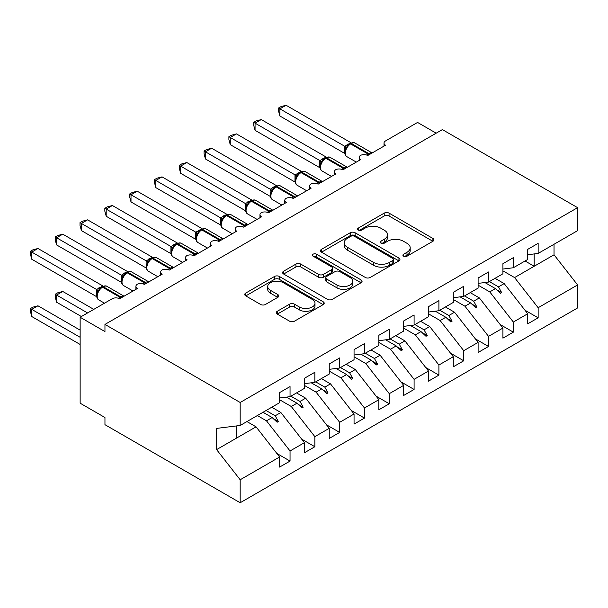 <?xml version="1.0" encoding="UTF-8"?>
<svg xmlns="http://www.w3.org/2000/svg" width="608" height="608" viewBox="0 0 608 608"><rect width="100%" height="100%" fill="white"/><g stroke="black" fill="none" stroke-linecap="round" stroke-linejoin="round"><path stroke-width="0.91" d="M403.621 256.196A2.409 1.391 0 0 0 407.033 256.196L432.904 241.262A3.443 1.991 0 0 0 433.914 239.856A3.443 1.991 0 0 0 432.904 238.45L389.074 213.134A3.443 1.991 0 0 0 384.203 213.134L358.325 228.076A2.409 1.391 0 0 0 357.618 229.064A2.409 1.391 0 0 0 358.325 230.044A2.409 1.391 0 0 0 361.737 230.044L365.081 228.114A11.02 6.361 0 0 1 380.669 228.114L384.324 230.219A11.02 6.361 0 0 1 387.547 234.718A11.02 6.361 0 0 1 384.324 239.218L380.973 241.156A2.409 1.391 0 0 0 380.266 242.136A2.409 1.391 0 0 0 380.973 243.124A2.409 1.391 0 0 0 384.385 243.124L387.729 241.186A11.02 6.361 0 0 1 403.317 241.186L406.972 243.299A11.02 6.361 0 0 1 410.202 247.798A11.02 6.361 0 0 1 406.972 252.297L403.621 254.228A2.409 1.391 0 0 0 402.914 255.216A2.409 1.391 0 0 0 403.621 256.196L403.621 254.228M277.286 311.281A3.443 1.991 0 0 0 276.283 312.687A3.443 1.991 0 0 0 277.286 314.093L289.59 321.191A3.443 1.991 0 0 0 294.454 321.191L323.198 304.6A3.443 1.991 0 0 0 324.201 303.194A3.443 1.991 0 0 0 323.198 301.788L279.361 276.48A3.443 1.991 0 0 0 274.489 276.48L245.754 293.071A3.443 1.991 0 0 0 244.743 294.477A3.443 1.991 0 0 0 245.754 295.883L260.604 304.456A3.443 1.991 0 0 0 265.476 304.456L277.772 297.358A3.443 1.991 0 0 0 278.783 295.952A3.443 1.991 0 0 0 277.772 294.546L270.408 290.297A9.211 5.32 0 0 1 267.71 286.535A9.211 5.32 0 0 1 273.395 281.618A9.211 5.32 0 0 1 283.434 282.773L312.299 299.432A9.211 5.32 0 0 1 314.997 303.194A9.211 5.32 0 0 1 309.305 308.112A9.211 5.32 0 0 1 299.265 306.956L294.454 304.175A3.443 1.991 0 0 0 289.59 304.175L277.286 311.281L277.286 314.093M527.729 254.729L538.148 253.437L577.6 230.66L577.6 207.67L442.381 129.603L104.956 324.414L104.956 331.573L80.142 317.247L112.153 298.771A5.267 3.04 180 0 1 119.594 298.771L137.454 288.458A5.267 3.04 0 0 1 135.918 286.307A5.267 3.04 0 0 1 137.218 284.308A5.267 3.04 180 0 1 144.408 284.445L162.268 274.132A5.267 3.04 0 0 1 160.725 271.981A5.267 3.04 0 0 1 162.024 269.982A5.267 3.04 180 0 1 169.214 270.119L187.082 259.806A5.267 3.04 0 0 1 185.539 257.663A5.267 3.04 0 0 1 186.838 255.656A5.267 3.04 180 0 1 194.028 255.801L211.888 245.488A5.267 3.04 0 0 1 210.345 243.337A5.267 3.04 0 0 1 211.652 241.338A5.267 3.04 180 0 1 218.834 241.475L236.702 231.162A5.267 3.04 0 0 1 235.159 229.011A5.267 3.04 0 0 1 236.459 227.012A5.267 3.04 180 0 1 243.648 227.149L261.508 216.836A5.267 3.04 0 0 1 259.966 214.685A5.267 3.04 0 0 1 261.273 212.686A5.267 3.04 180 0 1 268.455 212.823L286.322 202.51A5.267 3.04 0 0 1 284.78 200.359A5.267 3.04 0 0 1 286.079 198.36A5.267 3.04 180 0 1 293.269 198.497L311.129 188.184A5.267 3.04 0 0 1 309.594 186.04A5.267 3.04 0 0 1 310.893 184.034A5.267 3.04 180 0 1 318.083 184.178L335.943 173.865A5.267 3.04 0 0 1 334.4 171.714A5.267 3.04 0 0 1 335.7 169.716A5.267 3.04 180 0 1 342.889 169.852L360.757 159.539A5.267 3.04 0 0 1 359.214 157.388A5.267 3.04 0 0 1 360.514 155.39A5.267 3.04 180 0 1 367.703 155.526L385.563 145.213A5.267 3.04 0 0 1 384.02 143.062A5.267 3.04 0 0 1 385.563 140.919L417.567 122.436L436.179 133.182M577.6 207.67L240.175 402.481L104.956 324.414M365.324 277.461A3.443 1.991 0 0 0 370.196 277.461L398.932 260.87A3.443 1.991 0 0 0 399.942 259.464A3.443 1.991 0 0 0 398.932 258.058L355.095 232.75A3.443 1.991 0 0 0 350.231 232.75L321.488 249.341A3.443 1.991 0 0 0 320.484 250.747A3.443 1.991 0 0 0 321.488 252.153L365.324 277.461M314.055 256.72A2.409 1.391 0 0 1 316.494 257.062L316.494 254.197L361.068 279.923A3.443 1.991 0 0 1 362.072 281.329A3.443 1.991 0 0 1 361.068 282.735L332.325 299.326A3.443 1.991 0 0 1 327.454 299.326L283.624 274.018L283.624 271.206A3.443 1.991 0 0 0 282.614 272.612A3.443 1.991 0 0 0 283.624 274.018M283.624 271.206L295.921 264.108A3.443 1.991 0 0 1 300.793 264.108L318.569 274.368A3.443 1.991 0 0 0 323.441 274.368L331.596 269.663A3.443 1.991 0 0 0 332.606 268.257A3.443 1.991 0 0 0 331.596 266.851L313.09 256.166A2.409 1.391 0 0 1 312.383 255.178A2.409 1.391 0 0 1 313.872 253.893A2.409 1.391 0 0 1 316.494 254.197M240.175 402.481L240.175 425.471L279.619 402.694L279.619 392.593L290.046 386.582L290.046 396.674L279.619 397.974M276.868 453.462L290.046 461.069L290.046 450.969L304.433 442.662L280.866 412.505L271.746 407.246M257.351 415.553L266.471 420.812L290.046 450.969M290.046 396.674L304.433 388.368L304.433 378.275L314.853 372.256L314.853 382.356L304.433 383.656M301.682 439.136L314.853 446.743L314.853 436.643L329.247 428.336L305.672 398.179L296.552 392.92M279.619 399.76L291.285 406.494L314.853 436.643M314.853 382.356L329.247 374.049L329.247 363.949L339.667 357.93L339.667 368.03L329.247 369.33M326.488 424.81L339.667 432.417L339.667 422.317L354.054 414.01L330.486 383.861L321.366 378.594M304.433 385.434L316.092 392.168L339.667 422.317M339.667 368.03L354.054 359.723L354.054 349.623L364.473 343.604L364.473 353.704L354.054 355.004M351.302 410.484L364.473 418.091L364.473 407.998L378.868 399.684L355.292 369.535L346.18 364.268M329.247 371.108L340.906 377.842L364.473 407.998M364.473 353.704L378.868 345.397L378.868 335.297L389.287 329.285L389.287 339.378L378.868 340.678M376.109 396.165L389.287 403.773L389.287 393.672L403.674 385.366L380.106 355.209L370.986 349.942M354.054 356.782L365.72 363.516L389.287 393.672M389.287 339.378L403.674 331.071L403.674 320.971L414.094 314.959L414.094 325.06L403.674 326.352M400.923 381.839L414.094 389.447L414.094 379.346L428.488 371.04L404.92 340.883L395.8 335.624M378.868 342.464L390.526 349.19L414.094 379.346M414.094 325.06L428.488 316.745L428.488 306.652L438.908 300.633L438.908 310.734L428.488 312.033M425.729 367.513L438.908 375.121L438.908 365.02L453.294 356.714L429.727 326.564L420.607 321.298M403.674 328.138L415.34 334.871L438.908 365.02M438.908 310.734L453.294 302.427L453.294 292.326L463.722 286.307L463.722 296.408L453.294 297.707M450.543 353.187L463.722 360.795L463.722 350.694L478.108 342.388L454.541 312.238L445.421 306.972M428.488 313.812L440.146 320.545L463.722 350.694M463.722 296.408L478.108 288.101L478.108 278L488.528 271.981L488.528 282.082L478.108 283.381M475.357 338.869L488.528 346.469L488.528 336.376L502.922 328.062L479.347 297.912L470.227 292.646M453.294 299.486L464.96 306.219L488.528 336.376M488.528 282.082L502.922 273.775L502.922 263.674L513.342 257.663L513.342 267.756L502.922 269.055M500.164 324.543L513.342 332.15L513.342 322.05L527.729 313.743L527.729 323.836L538.148 317.824L538.148 307.724L577.6 284.947L577.6 307.937L240.175 502.748L104.956 424.68L104.956 417.521L80.142 403.195L80.142 317.247M478.108 285.167L489.767 291.893L513.342 322.05M538.148 253.437L538.148 243.337L527.729 249.348L527.729 259.449L513.342 267.756M524.978 310.217L538.148 317.824M502.922 270.841L514.581 277.575L538.148 307.724M240.175 425.471L216.6 428.404L216.6 449.608L256.052 426.831L246.932 421.564M256.052 426.831L279.619 456.988L279.619 467.081L290.046 461.069M314.853 446.743L304.433 452.762L304.433 442.662M339.667 432.417L329.247 438.436L329.247 428.336M364.473 418.091L354.054 424.11L354.054 414.01M389.287 403.773L378.868 409.784L378.868 399.684M414.094 389.447L403.674 395.458L403.674 385.366M438.908 375.121L428.488 381.14L428.488 371.04M463.722 360.795L453.294 366.814L453.294 356.714M488.528 346.469L478.108 352.488L478.108 342.388M513.342 332.15L502.922 338.162L502.922 328.062M216.6 449.608L240.175 479.758L279.619 456.988M240.175 479.758L240.175 502.748M266.471 420.812L272.148 417.544L277.126 422.241L278.373 421.526L275.188 415.781L280.866 412.505M266.076 410.514L275.188 415.781M263.028 412.277L272.148 417.544M291.285 406.494L296.955 403.218L301.94 407.915L303.179 407.2L300.002 401.455L305.672 398.179M290.882 396.196L300.002 401.455M286.414 397.13L296.955 403.218M316.092 392.168L321.769 388.892L326.754 393.589L327.993 392.874L324.816 387.136L330.486 383.861M315.696 381.87L324.816 387.136M311.228 382.804L321.769 388.892M340.906 377.842L346.575 374.566L351.561 379.27L352.8 378.548L349.623 372.81L355.292 369.535M340.503 367.544L349.623 372.81M336.034 368.478L346.575 374.566M365.72 363.516L371.389 360.24L376.375 364.944L377.614 364.23L374.437 358.484L380.106 355.209M365.317 353.218L374.437 358.484M360.848 354.16L371.389 360.24M390.526 349.19L396.196 345.922L401.181 350.618L402.42 349.904L399.243 344.158L404.92 340.883M390.123 338.892L399.243 344.158M385.654 339.834L396.196 345.922M415.34 334.871L421.01 331.596L425.995 336.292L427.234 335.578L424.057 329.832L429.727 326.564M414.937 324.573L424.057 329.832M410.468 325.508L421.01 331.596M440.146 320.545L445.824 317.27L450.802 321.966L452.048 321.252L448.864 315.514L454.541 312.238M439.751 310.247L448.864 315.514M435.282 311.182L445.824 317.27M464.96 306.219L470.63 302.944L475.616 307.648L476.854 306.926L473.678 301.188L479.347 297.912M464.558 295.921L473.678 301.188M460.089 296.856L470.63 302.944M489.767 291.893L495.444 288.618L500.43 293.322L501.668 292.608L498.492 286.862L504.161 283.586L527.729 313.743M489.372 281.595L498.492 286.862M504.161 283.586L495.041 278.32M484.903 282.538L495.444 288.618M514.581 277.575L554.032 254.798L577.6 284.947M525.061 260.992L534.181 266.258L534.181 253.931M554.032 244.264L554.032 254.798M236.451 438.148L236.451 425.934M496.508 289.628L501.668 292.608M471.694 303.954L476.854 306.926M446.888 318.273L452.048 321.252M422.074 332.599L427.234 335.578M397.267 346.925L402.42 349.904M372.453 361.251L377.614 364.23M347.647 375.569L352.8 378.548M322.833 389.895L327.993 392.874M298.019 404.221L303.179 407.2M273.212 418.547L278.373 421.526M404.586 256.538L406.972 255.162A11.02 6.361 0 0 0 410.202 250.663L410.202 247.798M387.547 234.718L387.547 237.584A11.02 6.361 0 0 1 384.324 242.083L381.938 243.458M432.858 241.285L389.074 216A3.443 1.991 0 0 0 384.203 216L359.29 230.386M398.886 260.9L355.095 235.615A3.443 1.991 0 0 0 350.231 235.615L321.533 252.183M392.844 260.452A2.409 1.391 0 0 0 393.551 259.464A2.409 1.391 0 0 0 392.844 258.484L354.365 236.269A2.409 1.391 0 0 0 350.96 236.269L347.426 238.306A11.02 6.361 0 0 0 344.196 242.805A11.02 6.361 0 0 0 347.426 247.304L373.73 262.489A11.02 6.361 0 0 0 389.318 262.489L392.844 260.452L392.844 263.317A2.409 1.391 0 0 0 393.551 262.329L393.551 259.464M344.196 242.805L344.196 245.67A11.02 6.361 0 0 0 347.426 250.169L347.426 247.304M392.844 263.317L389.318 265.354A11.02 6.361 0 0 1 373.73 265.354L347.426 250.169M283.67 274.048L295.921 266.973L295.921 264.108M332.606 268.257L332.606 271.122A3.443 1.991 0 0 1 331.596 272.528L323.441 277.233A3.443 1.991 0 0 1 318.569 277.233L300.793 266.973A3.443 1.991 0 0 0 295.921 266.973M316.494 257.062L361.015 282.766M337.014 285.023A9.211 5.32 0 0 0 347.054 286.17A9.211 5.32 0 0 0 352.746 281.261A9.211 5.32 0 0 0 350.048 277.499L339.88 271.632A3.443 1.991 0 0 0 335.008 271.632L326.846 276.336A3.443 1.991 0 0 0 325.842 277.742A3.443 1.991 0 0 0 326.846 279.148L337.014 285.023L337.014 287.888A9.211 5.32 0 0 0 347.054 289.036A9.211 5.32 0 0 0 352.746 284.126L352.746 281.261M325.842 277.742L325.842 280.607A3.443 1.991 0 0 0 326.846 282.013L326.846 279.148M337.014 287.888L326.846 282.013M314.997 303.194L314.997 306.06A9.211 5.32 0 0 1 309.305 310.977A9.211 5.32 0 0 1 299.265 309.822L294.454 307.04A3.443 1.991 0 0 0 289.59 307.04L277.332 314.116M267.71 286.535L267.71 289.4A9.211 5.32 0 0 0 270.408 293.155L270.408 290.297M277.727 297.388L270.408 293.155M323.152 304.623L279.361 279.346A3.443 1.991 0 0 0 274.489 279.346L245.799 295.906M279.87 115.991L278.51 110.907L278.51 108.042L279.87 108.832L286.072 105.252L350.915 142.682L344.706 146.27L279.87 108.832L279.87 115.991L344.599 153.36L344.599 146.201M349.532 144.119A1.756 1.011 60 0 1 349.767 143.876L347.548 145.73L345.542 148.968C344.295 152.836 344.736 155.405 346.872 156.651L356.311 162.1M346.773 147.6L344.706 146.27M278.51 108.042L280.987 106.613L286.072 105.252M279.87 173.288L295.04 182.05M255.064 187.614L270.233 196.376M230.25 201.94L245.419 210.702M205.436 216.266L220.613 225.021M180.629 230.592L195.799 239.347M255.064 130.317L253.696 125.233L253.696 122.368L255.064 123.158L261.265 119.571L326.108 157.008L319.899 160.588L255.064 123.158L255.064 130.317L319.785 167.686L319.785 160.527M324.718 158.445A1.756 1.011 60 0 1 324.953 158.202L322.734 160.056L320.735 163.294C319.481 167.162 319.922 169.723 322.058 170.977L331.497 176.426M321.959 161.926L319.899 160.588M253.696 122.368L256.173 120.939L261.265 119.571M230.25 144.643L228.889 139.551L228.889 136.694L230.25 137.476L236.451 133.897L301.294 171.334L295.085 174.914L230.25 137.476L230.25 144.643L294.979 182.012L294.979 174.853M299.904 172.771A1.756 1.011 60 0 1 300.147 172.52L297.928 174.382L295.921 177.612C294.675 181.488 295.116 184.049 297.251 185.303L306.69 190.752M297.152 176.244L295.085 174.914M228.889 136.694L231.367 135.257L236.451 133.897M205.436 158.962L204.075 153.877L204.075 151.02L205.436 151.802L211.645 148.223L276.48 185.653L270.279 189.24L205.436 151.802L205.436 158.962L270.165 196.338L270.165 189.172M275.097 187.097A1.756 1.011 60 0 1 275.333 186.846L273.114 188.7L271.107 191.938M272.338 190.57L270.279 189.24M204.075 151.02L206.553 149.583L211.645 148.223M180.629 173.288L179.261 168.203L179.261 165.338L180.629 166.128L186.831 162.549L251.674 199.979L245.465 203.566L180.629 166.128L180.629 173.288L245.358 210.657L245.358 203.498M250.283 201.423A1.756 1.011 60 0 1 250.526 201.172L248.307 203.026L246.301 206.264C245.054 210.14 245.495 212.701 247.631 213.948L257.07 219.397M247.532 204.896L245.465 203.566M179.261 165.338L181.746 163.909L186.831 162.549M155.815 244.91L170.992 253.673M155.815 187.614L154.455 182.529L154.455 179.664L155.815 180.454L162.017 176.867L226.86 214.305L220.658 217.884L155.815 180.454L155.815 187.614L220.544 224.983L220.544 217.824M225.477 215.741A1.756 1.011 60 0 1 225.712 215.498L223.493 217.352L221.487 220.59C220.24 224.458 220.681 227.02 222.817 228.274L232.256 233.723M222.718 219.222L220.658 217.884M154.455 179.664L156.932 178.235L162.017 176.867M131.009 259.236L146.178 267.999M131.009 201.94L129.641 196.848L129.641 193.99L131.009 194.773L137.21 191.193L202.054 228.631L195.844 232.21L131.009 194.773L131.009 201.94L195.738 239.309L195.738 232.15M200.663 230.067A1.756 1.011 60 0 1 200.898 229.816L198.687 231.678L196.68 234.908C195.426 238.784 195.875 241.346 198.01 242.6L207.45 248.049M197.904 233.548L195.844 232.21M129.641 193.99L132.118 192.561L137.21 191.193M106.195 273.562L121.364 282.317M106.195 216.266L104.834 211.174L104.834 208.316L106.195 209.099L112.396 205.519L177.24 242.957L171.03 246.536L106.195 209.099L106.195 216.266L170.924 253.635L170.924 246.468M175.856 244.393A1.756 1.011 60 0 1 176.092 244.142L173.873 245.997L171.866 249.234A3.861 2.797 18 0 0 170.909 246.521M173.098 247.866L171.03 246.536M104.834 208.316L107.312 206.88L112.396 205.519M81.388 287.888L96.558 296.643M81.388 230.584L80.02 225.5L80.02 222.634L81.388 223.425L87.59 219.845L152.433 257.275L146.224 260.862L81.388 223.425L81.388 230.584L146.11 267.961L146.11 260.794M151.042 258.719A1.756 1.011 60 0 1 151.278 258.468L149.059 260.323L147.06 263.56A3.861 2.797 18 0 0 146.095 260.847M148.284 262.192L146.224 260.862M80.02 222.634L82.498 221.206L87.59 219.845M55.214 294.257L56.574 295.047L56.574 302.206L55.214 297.122L55.214 294.257L57.692 292.828L62.776 291.468L56.574 295.047L87.59 312.953M56.574 302.206L81.381 316.532M62.776 291.468L93.792 309.373M56.574 244.91L55.214 239.826L55.214 236.96L56.574 237.751L62.776 234.171L127.619 271.601L121.41 275.188L56.574 237.751L56.574 244.91L121.304 282.279L121.304 275.12M126.228 273.045A1.756 1.011 60 0 1 126.472 272.794L124.252 274.649L122.246 277.886A3.861 2.797 18 0 0 121.288 275.166M123.477 276.518L121.41 275.188M55.214 236.96L57.692 235.532L62.776 234.171M30.4 308.583L31.76 309.373L31.76 316.532L30.4 311.448L30.4 308.583L32.878 307.154L37.97 305.794L31.76 309.373L80.142 337.303M31.76 316.532L80.142 344.47M37.97 305.794L80.142 330.144M31.76 259.236L30.4 254.152L30.4 251.286L31.76 252.077L37.97 248.49L102.805 285.927L96.604 289.507L31.76 252.077L31.76 259.236L96.49 296.605L96.49 289.446M101.422 287.364A1.756 1.011 60 0 1 101.658 287.12L99.438 288.975L97.432 292.212A3.861 2.797 18 0 0 96.474 289.492M98.663 290.844L96.604 289.507M30.4 251.286L32.878 249.858L37.97 248.49M406.972 255.162L406.972 252.297M380.973 243.124L380.973 241.156M384.324 242.083L384.324 239.218M358.325 230.044L358.325 228.076M384.203 216L384.203 213.134M389.074 216L389.074 213.134M432.904 241.262L432.904 238.45M321.488 252.153L321.488 249.341M350.231 235.615L350.231 232.75M355.095 235.615L355.095 232.75M398.932 260.87L398.932 258.058M373.73 265.354L373.73 262.489M389.318 265.354L389.318 262.489M300.793 266.973L300.793 264.108M318.569 277.233L318.569 274.368M323.441 277.233L323.441 274.368M331.596 272.528L331.596 269.663M361.068 282.735L361.068 279.923M289.59 307.04L289.59 304.175M294.454 307.04L294.454 304.175M299.265 309.822L299.265 306.956M277.772 297.358L277.772 294.546M245.754 295.883L245.754 293.071M274.489 279.346L274.489 276.48M279.361 279.346L279.361 276.48M323.198 304.6L323.198 301.788M369.603 154.432A1.756 1.011 -120 0 0 368.752 153.558A7.547 4.355 -60 0 1 372.096 152.988M350.512 143.442C352.625 142.477 354.175 142.386 355.163 143.154A7.547 4.355 120 0 0 351.386 143.534A1.756 1.011 -120 0 0 350.512 143.442L349.767 143.876A1.756 1.011 60 0 1 350.641 143.959A7.547 4.355 120 0 0 345.306 153.201A7.547 4.355 120 0 0 346.872 156.651M366.586 155.032A7.547 4.355 -60 0 1 368.015 153.991L368.752 153.558L351.386 143.534L350.641 143.959L368.015 153.991A1.756 1.011 60 0 1 368.858 154.858M348.946 144.415A3.861 2.227 60 0 1 347.822 144.05M348.43 144.841A3.861 2.227 60 0 1 347.077 144.476M345.534 148.99A3.861 2.797 18 0 0 344.584 146.247M344.789 168.758A1.756 1.011 -120 0 0 343.946 167.884A7.547 4.355 -60 0 1 347.29 167.314M325.698 157.768C327.811 156.803 329.361 156.712 330.349 157.48A7.547 4.355 120 0 0 326.58 157.852A1.756 1.011 -120 0 0 325.698 157.768L324.953 158.202A1.756 1.011 60 0 1 325.835 158.285A7.547 4.355 120 0 0 320.5 167.527A7.547 4.355 120 0 0 322.058 170.977M341.772 169.358A7.547 4.355 -60 0 1 343.201 168.31L343.946 167.884L326.58 157.852L325.835 158.285L343.201 168.31A1.756 1.011 60 0 1 344.044 169.184M324.14 158.741A3.861 2.227 60 0 1 323.008 158.369M323.616 159.167A3.861 2.227 60 0 1 322.263 158.802M320.72 163.316A3.861 2.797 18 0 0 319.77 160.573M319.983 183.076A1.756 1.011 -120 0 0 319.132 182.21A7.547 4.355 -60 0 1 322.476 181.64M300.892 172.094C303.004 171.129 304.555 171.03 305.535 171.806A7.547 4.355 120 0 0 301.766 172.178A1.756 1.011 -120 0 0 300.892 172.094L300.147 172.52A1.756 1.011 60 0 1 301.021 172.611A7.547 4.355 120 0 0 295.686 181.845A7.547 4.355 120 0 0 297.251 185.303M316.966 183.684A7.547 4.355 -60 0 1 318.387 182.636L319.132 182.21L301.766 172.178L301.021 172.611L318.387 182.636A1.756 1.011 60 0 1 319.238 183.51M299.326 173.067A3.861 2.227 60 0 1 298.194 172.695M298.809 173.493A3.861 2.227 60 0 1 297.449 173.128M295.914 177.642A3.861 2.797 18 0 0 294.964 174.899M295.169 197.402A1.756 1.011 -120 0 0 294.325 196.528A7.547 4.355 -60 0 1 297.669 195.958M276.078 186.42C278.19 185.455 279.741 185.356 280.729 186.132A7.547 4.355 120 0 0 276.959 186.504A1.756 1.011 -120 0 0 276.078 186.42L275.333 186.846A1.756 1.011 60 0 1 276.214 186.937A7.547 4.355 120 0 0 270.879 196.171A7.547 4.355 120 0 0 272.437 199.629L281.876 205.078M292.152 198.01A7.547 4.355 -60 0 1 293.58 196.962L294.325 196.528L276.959 186.504L276.214 186.937L293.58 196.962A1.756 1.011 60 0 1 294.424 197.836M274.52 187.393A3.861 2.227 60 0 1 273.387 187.021M273.995 187.819A3.861 2.227 60 0 1 272.642 187.454M271.1 191.961A3.861 2.797 18 0 0 270.15 189.225M270.355 211.728A1.756 1.011 -120 0 0 269.511 210.854A7.547 4.355 -60 0 1 272.855 210.284M251.271 200.739C253.384 199.774 254.934 199.682 255.915 200.458A7.547 4.355 120 0 0 252.145 200.83A1.756 1.011 -120 0 0 251.271 200.739L250.526 201.172A1.756 1.011 60 0 1 251.4 201.256A7.547 4.355 120 0 0 246.065 210.497A7.547 4.355 120 0 0 247.631 213.948M267.338 212.336A7.547 4.355 -60 0 1 268.766 211.288L269.511 210.854L252.145 200.83L251.4 201.256L268.766 211.288A1.756 1.011 60 0 1 269.61 212.154M249.706 201.712A3.861 2.227 60 0 1 248.573 201.347M249.189 202.145A3.861 2.227 60 0 1 247.828 201.772M246.293 206.287A3.861 2.797 18 0 0 245.343 203.543M245.548 226.054A1.756 1.011 -120 0 0 244.705 225.18A7.547 4.355 -60 0 1 248.049 224.61M226.457 215.065C228.57 214.1 230.12 214.008 231.108 214.776A7.547 4.355 120 0 0 227.331 215.156A1.756 1.011 -120 0 0 226.457 215.065L225.712 215.498A1.756 1.011 60 0 1 226.586 215.582A7.547 4.355 120 0 0 221.259 224.823A7.547 4.355 120 0 0 222.817 228.274M242.531 226.655A7.547 4.355 -60 0 1 243.96 225.606L244.705 225.18L227.331 215.156L226.586 215.582L243.96 225.606A1.756 1.011 60 0 1 244.804 226.48M224.899 216.038A3.861 2.227 60 0 1 223.767 215.673M224.375 216.463A3.861 2.227 60 0 1 223.022 216.098M221.479 220.613A3.861 2.797 18 0 0 220.529 217.869M220.734 240.373A1.756 1.011 -120 0 0 219.891 239.506A7.547 4.355 -60 0 1 223.235 238.936M201.643 229.391C203.764 228.426 205.306 228.327 206.294 229.102A7.547 4.355 120 0 0 202.525 229.474A1.756 1.011 -120 0 0 201.643 229.391L200.898 229.816A1.756 1.011 60 0 1 201.78 229.908A7.547 4.355 120 0 0 196.445 239.149A7.547 4.355 120 0 0 198.01 242.6M217.717 240.981A7.547 4.355 -60 0 1 219.146 239.932L219.891 239.506L202.525 229.474L201.78 229.908L219.146 239.932A1.756 1.011 60 0 1 219.99 240.806M200.085 230.364A3.861 2.227 60 0 1 198.953 229.991M199.568 230.789A3.861 2.227 60 0 1 198.208 230.424M196.673 234.939A3.861 2.797 18 0 0 195.715 232.195M195.928 254.699A1.756 1.011 -120 0 0 195.077 253.825A7.547 4.355 -60 0 1 198.421 253.255M176.837 243.717C178.95 242.752 180.5 242.653 181.488 243.428A7.547 4.355 120 0 0 177.711 243.8A1.756 1.011 -120 0 0 176.837 243.717L176.092 244.142A1.756 1.011 60 0 1 176.966 244.234A7.547 4.355 120 0 0 171.631 253.468A7.547 4.355 120 0 0 173.196 256.926L182.636 262.375M192.911 255.307A7.547 4.355 -60 0 1 194.332 254.258L195.077 253.825L177.711 243.8L176.966 244.234L194.332 254.258A1.756 1.011 60 0 1 195.183 255.132M175.271 244.69A3.861 2.227 60 0 1 174.146 244.317M174.754 245.115A3.861 2.227 60 0 1 173.402 244.75M171.114 269.025A1.756 1.011 -120 0 0 170.27 268.151A7.547 4.355 -60 0 1 173.614 267.581M152.023 258.035C154.136 257.078 155.686 256.979 156.674 257.754A7.547 4.355 120 0 0 152.904 258.126A1.756 1.011 -120 0 0 152.023 258.035L151.278 258.468A1.756 1.011 60 0 1 152.16 258.552A7.547 4.355 120 0 0 146.824 267.794A7.547 4.355 120 0 0 148.382 271.252L157.822 276.701M168.097 269.633A7.547 4.355 -60 0 1 169.526 268.584L170.27 268.151L152.904 258.126L152.16 258.552L169.526 268.584A1.756 1.011 60 0 1 170.369 269.458M150.465 259.016A3.861 2.227 60 0 1 149.332 258.643M149.94 259.441A3.861 2.227 60 0 1 148.588 259.076M146.308 283.351A1.756 1.011 -120 0 0 145.456 282.477A7.547 4.355 -60 0 1 148.8 281.907M127.216 272.361C129.329 271.396 130.88 271.305 131.86 272.08A7.547 4.355 120 0 0 128.09 272.452A1.756 1.011 -120 0 0 127.216 272.361L126.472 272.794A1.756 1.011 60 0 1 127.346 272.878A7.547 4.355 120 0 0 122.01 282.12A7.547 4.355 120 0 0 123.576 285.57L133.015 291.019M143.29 283.951A7.547 4.355 -60 0 1 144.712 282.91L145.456 282.477L128.09 272.452L127.346 272.878L144.712 282.91A1.756 1.011 60 0 1 145.563 283.776M125.651 273.334A3.861 2.227 60 0 1 124.518 272.969M125.134 273.767A3.861 2.227 60 0 1 123.774 273.395M121.494 297.677A1.756 1.011 -120 0 0 120.65 296.803A7.547 4.355 -60 0 1 123.994 296.233M102.402 286.687C104.515 285.722 106.066 285.631 107.054 286.398A7.547 4.355 120 0 0 103.284 286.771A1.756 1.011 -120 0 0 102.402 286.687L101.658 287.12A1.756 1.011 60 0 1 102.539 287.204A7.547 4.355 120 0 0 97.204 296.446A7.547 4.355 120 0 0 98.762 299.896L104.485 303.194M118.476 298.277A7.547 4.355 -60 0 1 119.905 297.228L120.65 296.803L103.284 286.771L102.539 287.204L119.905 297.228A1.756 1.011 60 0 1 120.749 298.102M100.844 287.66A3.861 2.227 60 0 1 99.712 287.295M100.32 288.086A3.861 2.227 60 0 1 98.967 287.721M384.02 146.102L384.02 143.062M359.214 160.428L359.214 157.388M334.4 174.754L334.4 171.714M309.594 189.08L309.594 186.04M284.78 203.399L284.78 200.359M259.966 217.725L259.966 214.685M235.159 232.051L235.159 229.011M210.345 246.377L210.345 243.337M185.539 260.695L185.539 257.663M160.725 275.021L160.725 271.981M135.918 289.347L135.918 286.307M355.163 143.154L372.142 152.965M330.349 157.48L347.335 167.284M305.535 171.806L322.521 181.61M280.729 186.132L297.715 195.936M271.115 191.938C269.861 195.814 270.302 198.375 272.437 199.629M255.915 200.458L272.901 210.262M231.108 214.776L248.087 224.588M206.294 229.102L223.28 238.906M181.488 243.428L198.466 253.232M171.866 249.234C170.62 253.11 171.061 255.672 173.196 256.926M156.674 257.754L173.66 267.558M147.06 263.56C145.806 267.436 146.247 269.998 148.382 271.252M131.86 272.08L148.846 281.884M122.246 277.886C121 281.755 121.44 284.324 123.576 285.57M107.054 286.398L124.032 296.202M97.44 292.212C96.186 296.081 96.626 298.642 98.762 299.896"/></g></svg>
